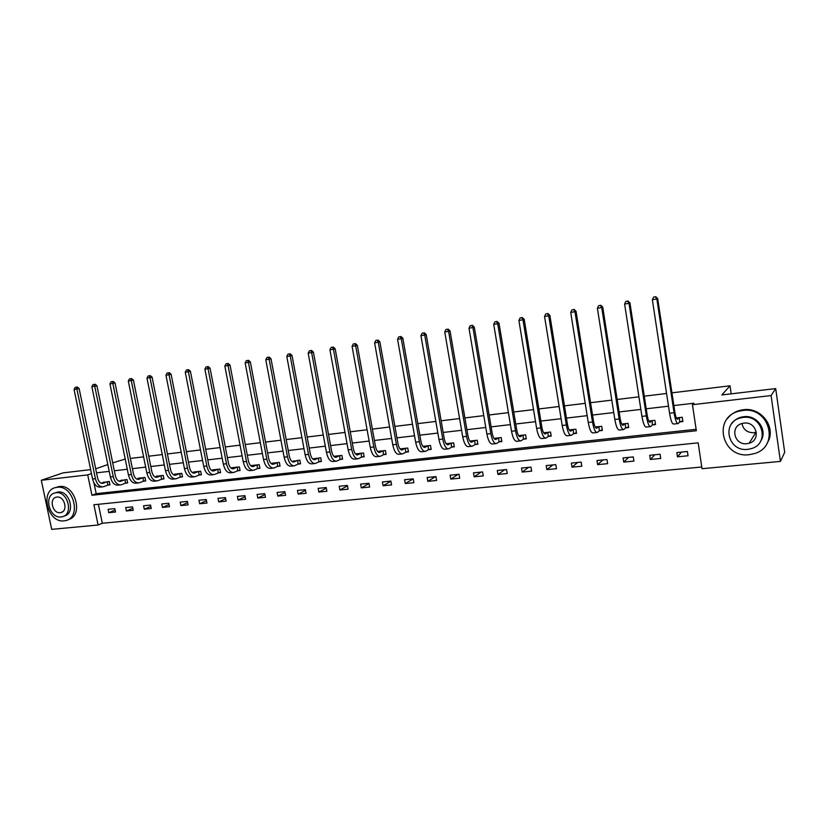 <?xml version="1.0" encoding="UTF-8"?>
<svg xmlns="http://www.w3.org/2000/svg" width="826" height="826" viewBox="0 0 826 826"><rect width="100%" height="100%" fill="white"/><g stroke="black" fill="none" stroke-linecap="round" stroke-linejoin="round"><path stroke-width="1.24" d="M671.941 392.835L730.029 385.804L721.831 394.952L775.686 388.581L784.7 452.307L780.425 461.404L702.028 468.714L698.156 442.85L93.906 504.758L98.098 525.016L51.687 529.352L41.3 480.278L87.721 474.888L91.944 495.27L696.349 430.738L692.456 404.688L771.081 395.561L780.425 461.404M98.387 504.294L102.31 523.261L701.77 467M102.31 523.261L98.098 525.016M112.708 462.87L125.222 459.06M130.343 458.44L143.579 456.84M148.721 456.21L162.247 454.579M167.399 453.949L181.224 452.276M186.387 451.646L200.501 449.943M205.684 449.313L220.108 447.568M225.302 446.938L240.046 445.152M245.26 444.522L260.324 442.695M265.549 442.065L280.954 440.196M286.178 439.566L301.934 437.656M307.169 437.016L323.276 435.065M328.531 434.435L345 432.442M350.265 431.802L367.095 429.757M372.381 429.117L389.604 427.032M394.89 426.392L412.504 424.265M417.811 423.614L435.829 421.436M441.136 420.795L459.586 418.555M464.904 417.915L483.778 415.633M489.106 414.982L508.424 412.639M513.762 411.998L533.534 409.603M538.882 408.953L559.13 406.506M564.478 405.855L585.211 403.346M590.569 402.696L611.808 400.125M617.167 399.474L638.921 396.831M644.28 396.181L666.572 393.486M731.196 393.847L730.029 385.804M687.397 451.502L676.824 452.565L677.465 456.809L688.037 455.766L687.397 451.502M660.067 454.238L649.701 455.271L650.341 459.473L660.717 458.451L660.067 454.238M633.263 456.912L623.083 457.924L623.744 462.085L633.914 461.084L633.263 456.912M606.965 459.535L596.981 460.526L597.632 464.656L607.616 463.675L606.965 459.535M581.153 462.106L571.355 463.087L572.015 467.165L581.814 466.205L581.153 462.106M555.826 464.635L546.213 465.596L546.874 469.643L556.487 468.693L555.826 464.635M530.963 467.113L521.526 468.053L522.197 472.069L531.634 471.14L530.963 467.113M506.555 469.55L497.293 470.479L497.954 474.444L507.226 473.535L506.555 469.55M482.59 471.945L473.484 472.854L474.155 476.788L483.262 475.89L482.59 471.945M459.05 474.289L450.108 475.187L450.79 479.08L459.721 478.202L459.05 474.289M435.932 476.602L427.145 477.469L427.827 481.341L436.603 480.474L435.932 476.602M413.217 478.863L404.585 479.73L405.267 483.551L413.888 482.704L413.217 478.863M390.894 481.093L382.417 481.94L383.099 485.729L391.576 484.903L390.894 481.093M368.964 483.282L360.621 484.108L361.313 487.877L369.645 487.051L368.964 483.282M347.405 485.43L339.207 486.246L339.899 489.973L348.087 489.168L347.405 485.43M326.208 487.546L318.155 488.352L318.846 492.048L326.9 491.253L326.208 487.546M305.372 489.622L297.453 490.417L298.145 494.082L306.064 493.298L305.372 489.622M284.887 491.666L277.102 492.451L277.784 496.075L285.579 495.311L284.887 491.666M264.743 493.68L257.082 494.444L257.774 498.047L265.435 497.293L264.743 493.68M244.919 495.652L237.392 496.405L238.074 499.978L245.611 499.245L244.919 495.652M225.426 497.603L218.012 498.346L218.704 501.888L226.118 501.155L225.426 497.603M206.252 499.513L198.952 500.246L199.644 503.757L206.944 503.044L206.252 499.513M187.378 501.403L180.202 502.115L180.894 505.595L188.07 504.892L187.378 501.403M168.803 503.251L161.741 503.953L162.433 507.412L169.495 506.72L168.803 503.251M150.528 505.078L143.569 505.77L144.271 509.198L151.22 508.517L150.528 505.078M132.532 506.875L125.686 507.556L126.378 510.953L133.223 510.282L132.532 506.875M114.824 508.64L108.082 509.312L108.774 512.688L115.516 512.027L114.824 508.64M692.456 404.688L693.902 403.233L673.861 405.566M668.502 406.196L646.221 408.787M640.862 409.417L619.118 411.947M613.759 412.566L592.531 415.044M587.172 415.664L566.45 418.08M561.102 418.71L540.865 421.064M535.516 421.683L515.754 423.996M510.416 424.616L491.109 426.866M485.781 427.486L466.917 429.685M461.6 430.305L443.159 432.452M437.852 433.072L419.835 435.168M414.538 435.787L396.924 437.842M391.638 438.461L374.415 440.464M369.139 441.074L352.31 443.035M347.034 443.655L330.576 445.575M325.32 446.185L309.223 448.064M303.978 448.673L288.243 450.511M283.008 451.12L267.603 452.906M262.389 453.515L247.325 455.271M242.111 455.88L227.377 457.604M222.184 458.203L207.749 459.886M202.576 460.485L188.452 462.137M183.289 462.736L169.475 464.346M164.322 464.945L150.797 466.525M145.655 467.124L132.418 468.662M127.297 469.261L114.329 470.768M109.218 471.367L96.528 472.844M93.968 482.921L96.188 493.649L696.132 429.293M680.015 421.88L682.885 421.559L682.245 417.275L676.339 417.935M652.716 424.894L655.524 424.585L654.873 420.341L648.761 421.023M625.932 427.858L628.689 427.558L628.039 423.346L621.72 424.058M599.655 430.759L602.361 430.46L601.71 426.299L595.195 427.021M573.874 433.609L576.527 433.32L575.867 429.19L569.176 429.943M548.567 436.407L551.179 436.118L550.519 432.029L543.653 432.803M523.736 439.153L526.296 438.874L525.625 434.827L518.594 435.612M499.348 441.848L501.867 441.569L501.196 437.563L494 438.369M475.404 444.491L477.882 444.223L477.201 440.248L469.86 441.074M451.894 447.093L454.321 446.825L453.639 442.891L446.154 443.727M428.797 449.643L431.182 449.385L430.501 445.482L422.871 446.339M406.103 452.152L408.447 451.894L407.765 448.033L400.001 448.9M383.811 454.62L386.114 454.362L385.432 450.531L377.544 451.419M361.912 457.036L364.173 456.788L363.481 452.989L355.469 453.887M340.374 459.421L342.594 459.173L341.912 455.405L333.787 456.324M319.208 461.755L321.397 461.517L320.705 457.79L312.693 458.936M298.403 464.057L300.55 463.82L299.859 460.123L292.032 461.517M277.939 466.318L280.055 466.081L279.364 462.415L271.568 463.293L271.702 463.975M257.815 468.538L259.901 468.311L259.209 464.677L251.538 465.534L251.662 466.184M238.033 470.727L240.077 470.5L239.375 466.897L231.838 467.743L231.961 468.363M218.56 472.875L220.573 472.658L219.881 469.085L212.458 469.911L212.581 470.51M199.407 474.991L201.389 474.774L200.687 471.233L193.398 472.049L193.511 472.627M180.564 477.077L182.515 476.86L181.813 473.35L174.637 474.155L174.74 474.702M162.02 479.132L163.94 478.915L163.238 475.435L156.176 476.22L156.279 476.747M156.393 477.325L157.002 477.263C154.576 477.49 152.851 475.631 151.839 471.698L133.409 380.063L131.282 380.6L149.774 472.482C151.303 478.378 153.884 481.166 157.518 480.825L161.617 479.245L160.925 475.755L157.002 477.263M143.765 481.145L145.655 480.938L144.953 477.48L138.004 478.254L138.107 478.76M125.8 483.127L127.658 482.921L126.956 479.493L120.214 480.753M108.113 485.089L109.941 484.883L109.249 481.475L102.6 482.704M775.686 388.581L771.081 395.561M90.643 469.612L63.003 472.885L41.3 480.278M95.692 468.817L107.824 464.573M91.459 473.566L87.721 474.888M96.188 493.649L91.944 495.27M681.491 452.09L677.465 456.809M654.801 454.754L650.341 459.473M628.607 457.377L623.744 462.085M602.897 459.937L597.632 464.656M577.653 462.457L572.015 467.165M552.873 464.924L546.874 469.643M528.547 467.361L522.197 472.069M504.645 469.746L497.954 474.444M481.166 472.08L474.155 476.788M458.11 474.382L450.79 479.08M435.447 476.643L427.827 481.341M413.165 478.873L405.267 483.551M390.925 481.259L383.099 485.729M369.015 483.613L361.313 487.877M347.488 485.905L339.899 489.973M326.322 488.156L318.846 492.048M305.506 490.355L298.145 494.082M285.042 492.502L277.784 496.075M264.919 494.609L257.774 498.047M245.115 496.674L238.074 499.978M225.643 498.697L218.704 501.888M206.479 500.69L199.644 503.757M187.626 502.631L180.894 505.595M169.062 504.552L162.433 507.412M150.797 506.431L144.271 509.198M132.821 508.269L126.378 510.953M115.113 510.086L108.774 512.688M679.055 417.719L677.568 419.185C676.566 419.247 675.658 416.831 674.832 411.957L657.702 298.64L656.856 299.022L674.047 412.721C675.286 420.031 676.659 423.645 678.146 423.552L679.695 422.003L679.375 417.595M682.772 420.816L679.695 422.003M655.41 296.802L653.614 297.081L655.41 296.802L656.856 299.022L652.354 299.724L669.566 413.227C670.815 420.527 672.188 424.141 673.706 424.037L677.754 423.593M652.354 299.724L653.614 297.081M655.751 296.648L657.702 298.64M756.348 432.174L753.859 432.731C747.21 432.741 743.255 429.675 741.985 423.511M749.161 454.692L754.303 453.639C780.281 446.587 769.574 406.258 742.77 410.491L739.187 411.162C712.239 417.244 721.79 458.461 749.161 454.692M767.344 442.839C776.936 428.033 761.531 406.888 743.328 409.727L739.766 410.398C734.603 411.833 730.473 414.59 727.365 418.679M731.836 423.521C734.066 420.424 737.102 418.317 740.932 417.223L743.668 416.696C757.019 414.652 768.097 430.367 760.736 441.012M747.767 449.354L751.319 448.632C770.173 443.645 762.563 414.425 743.142 417.429L740.395 417.946C721.036 422.437 728.057 452.111 747.767 449.354M743.968 423.118L742.109 423.47C729.688 426.423 734.273 445.503 746.941 443.696L749.141 443.252C761.355 440.093 756.513 421.208 743.968 423.118M64.098 520.845L65.399 520.638C81.908 517.954 73.607 484.573 57.056 487.33L56.158 487.464C39.472 489.952 47.464 523.292 64.098 520.845M68.093 519.647C84.056 516.24 75.445 483.819 59.255 486.545L55.796 487.546M55.28 492.885L58.047 492.028C69.89 490.086 75.92 513.906 64.139 515.992M61.103 516.952L61.991 516.808C73.917 514.897 67.959 490.82 56.013 492.761L55.321 492.874C43.313 494.681 49.116 518.749 61.103 516.952M56.922 497.076L56.457 497.149C48.724 498.326 52.482 513.834 60.195 512.657L60.752 512.574C68.444 511.356 64.624 495.837 56.922 497.076M651.735 420.775L650.093 422.251C648.999 422.323 648.038 419.938 647.192 415.117L629.949 302.946L629.009 303.349L646.324 415.881C647.594 423.118 649.04 426.681 650.661 426.577L652.385 425.018L652.065 420.651M655.421 423.883L652.385 425.018M627.615 301.139L625.86 301.418L627.615 301.139L629.009 303.349L624.601 304.03L641.936 416.376C643.206 423.604 644.662 427.166 646.314 427.052L650.238 426.619M624.601 304.03L625.86 301.418M627.997 300.984L629.949 302.946M624.941 423.779L623.145 425.256C621.968 425.338 620.945 422.984 620.099 418.214L602.743 307.179L601.72 307.582L619.149 418.978C620.429 426.144 621.957 429.665 623.713 429.541L625.602 427.982L625.272 423.655M628.586 426.877L625.602 427.982M600.378 305.393L598.643 305.661L600.378 305.393L601.72 307.582L597.394 308.253L614.833 419.463C616.124 426.619 617.662 430.139 619.448 430.005L623.248 429.592M597.394 308.253L598.643 305.661M600.781 305.238L602.743 307.179M598.664 426.722L596.713 428.209C595.453 428.291 594.379 425.979 593.512 421.25L576.052 311.319L574.958 311.732L592.49 422.014C593.791 429.107 595.391 432.587 597.281 432.452L599.315 430.883L598.995 426.598M602.268 429.819L599.315 430.883M573.657 309.564L571.964 309.833L573.657 309.564L574.958 311.732L570.714 312.393L588.267 422.499C589.568 429.582 591.179 433.051 593.099 432.907L596.785 432.504M570.714 312.393L571.964 309.833M574.101 309.399L576.052 311.319M572.872 429.613L570.776 431.1C569.434 431.193 568.319 428.911 567.441 424.223L549.879 315.387L548.712 315.811L566.337 424.998C567.658 432.019 569.331 435.457 571.344 435.302L573.533 433.733L573.213 429.489M576.434 432.7L573.533 433.733M547.462 313.653L545.8 313.911L547.462 313.653L548.712 315.811L544.551 316.451L562.196 425.462C563.518 432.483 565.201 435.911 567.235 435.756L570.818 435.364M544.551 316.451L545.8 313.911M547.927 313.488L549.879 315.387M547.555 432.442L545.336 433.939C543.911 434.042 542.754 431.781 541.856 427.145L524.211 319.373L522.972 319.807L540.689 427.92C542.032 434.868 543.766 438.265 545.903 438.1L548.227 436.531L547.906 432.328M551.087 435.529L548.227 436.531M521.753 317.669L520.122 317.917L521.753 317.669L522.972 319.807L518.893 320.436L536.621 428.384C537.963 435.323 539.708 438.709 541.866 438.544L545.336 438.162M518.893 320.436L520.122 317.917M522.249 317.494L524.211 319.373M522.713 435.23L520.359 436.727C518.852 436.84 517.654 434.6 516.756 430.016L499.018 323.286L497.706 323.73L515.517 430.79C516.87 437.677 518.676 441.022 520.927 440.847L523.385 439.277L523.065 435.106M526.203 438.296L523.385 439.277M496.54 321.603L494.939 321.851L496.54 321.603L497.706 323.73L493.711 324.35L511.521 431.244C512.884 438.121 514.691 441.466 516.962 441.28L520.328 440.908M493.711 324.35L494.939 321.851M497.066 321.428L499.018 323.286M498.326 437.966L495.848 439.463C494.268 439.587 493.019 437.377 492.11 432.834L474.3 327.127L472.926 327.571L490.809 433.609C492.182 440.423 494.041 443.738 496.405 443.541L498.997 441.972L498.677 437.842M501.774 441.022L498.997 441.972M471.801 325.465L470.221 325.712L471.801 325.465L472.926 327.571L468.992 328.18L486.886 434.053C488.259 440.857 490.138 444.171 492.513 443.975L495.776 443.614M468.992 328.18L470.221 325.712M472.348 325.289L474.3 327.127M474.372 440.64L471.77 442.147C470.128 442.282 468.848 440.093 467.919 435.591L450.036 330.896L448.601 331.35L466.556 436.365C467.939 443.118 469.87 446.401 472.327 446.195L475.043 444.615L474.733 440.526M477.789 443.696L475.043 444.615M447.506 329.254L445.968 329.491L447.506 329.254L448.601 331.35L444.749 331.949L462.715 436.809C464.098 443.552 466.029 446.814 468.518 446.608L471.677 446.267M444.749 331.949L445.968 329.491M448.084 329.078L450.036 330.896M447.114 443.696L446.443 444.078M450.851 443.283L448.136 444.78C446.422 444.925 445.1 442.767 444.171 438.307L426.216 334.592L424.719 335.057L442.746 439.081C444.14 445.772 446.123 449.014 448.694 448.797L451.533 447.217L451.213 443.159M454.228 446.319L451.533 447.217M423.666 332.981L422.158 333.208L423.666 332.981L424.719 335.057L420.94 335.645L438.967 439.515C440.372 446.195 442.364 449.427 444.946 449.21L448.012 448.869M420.94 335.645L422.158 333.208M424.275 332.795L426.216 334.592M424.079 446.205L423.222 446.742M427.744 445.864L424.925 447.372C423.149 447.516 421.787 445.39 420.847 440.97L402.84 338.226L401.281 338.691L419.36 441.745C420.775 448.373 422.809 451.574 425.483 451.347L428.426 449.767L428.116 445.751M431.1 448.89L428.426 449.767M400.269 336.626L398.782 336.863L400.269 336.626L401.281 338.691L397.564 339.269L415.654 442.168C417.068 448.786 419.112 451.977 421.797 451.75L424.77 451.419M397.564 339.269L398.782 336.863M400.889 336.44L402.84 338.226M401.457 448.735L400.424 449.354M405.05 448.415L402.128 449.912C400.28 450.067 398.886 447.96 397.946 443.583L379.867 341.788L378.267 342.263L396.397 444.367C397.822 450.934 399.918 454.094 402.675 453.856L405.742 452.276L405.421 448.291M408.364 451.419L405.742 452.276M377.286 340.219L375.82 340.446L377.286 340.219L378.267 342.263L374.612 342.831L392.763 444.78C394.188 451.337 396.284 454.496 399.061 454.248L401.942 453.939M374.612 342.831L375.82 340.446M377.926 340.033L379.867 341.788M379.237 451.223L378.019 451.905M382.758 450.913L379.723 452.411C377.823 452.576 376.398 450.49 375.438 446.154L357.317 345.289L355.655 345.774L373.848 446.938C375.283 453.443 377.42 456.571 380.27 456.324L383.44 454.734L383.13 450.79M386.031 453.908L383.44 454.734M354.705 343.74L353.28 343.967L354.705 343.74L355.655 345.774L352.072 346.331L370.265 447.341C371.7 453.835 373.858 456.964 376.718 456.706L379.516 456.406M352.072 346.331L353.28 343.967M355.376 343.554L357.317 345.289M357.39 453.67L356.006 454.414M360.838 453.36L357.71 454.868C355.758 455.043 354.292 452.978 353.332 448.683L335.16 348.737L333.446 349.222L351.69 449.468C353.136 455.911 355.325 458.998 358.257 458.74L361.53 457.16L361.22 453.247M364.09 456.344L361.53 457.16M332.537 347.199L331.133 347.426L332.537 347.199L333.446 349.222L329.925 349.77L348.169 449.86C349.615 456.293 351.814 459.38 354.767 459.122L357.482 458.822M329.925 349.77L331.133 347.426M333.219 347.013L335.16 348.737M335.924 456.076L334.375 456.871M339.31 455.776L336.079 457.284C334.065 457.459 332.579 455.425 331.608 451.161L313.395 352.113L311.629 352.609L329.915 451.946C331.371 458.327 333.611 461.383 336.626 461.125L339.992 459.535L339.682 455.663M342.522 458.75L339.992 459.535M310.752 350.606L309.368 350.823L310.752 350.606L311.629 352.609L308.17 353.146L326.456 452.338C327.912 458.719 330.163 461.765 333.188 461.497L335.821 461.207M308.17 353.146L309.368 350.823M311.464 350.41L313.395 352.113M314.82 458.44L313.116 459.287M318.134 458.151L314.82 459.659C312.755 459.834 311.237 457.821 310.256 453.608L292.012 355.438L290.194 355.934L308.511 454.383C309.977 460.712 312.259 463.737 315.356 463.458L318.826 461.879L318.516 458.027M321.324 461.104L318.826 461.879M289.348 353.941L287.985 354.158L289.348 353.941L290.194 355.934L286.798 356.46L305.124 454.775C306.591 461.094 308.872 464.109 311.991 463.83L314.541 463.551M286.798 356.46L287.985 354.158M290.071 353.745L292.012 355.438M294.077 460.774L292.228 461.651M297.329 460.474L293.922 461.982C291.805 462.178 290.256 460.185 289.276 456.004L270.99 358.701L269.131 359.207L287.479 456.778C288.955 463.056 291.289 466.04 294.459 465.761L298.021 464.171L297.711 460.361M300.478 463.417L298.021 464.171M268.316 357.224L266.974 357.431L268.316 357.224L269.131 359.207L265.786 359.723L284.144 457.16C285.62 463.427 287.954 466.411 291.144 466.122L293.622 465.854M265.786 359.723L266.974 357.431M269.059 357.028L270.99 358.701M273.674 463.056L271.682 463.985M276.855 462.766L273.375 464.274C271.207 464.47 269.627 462.498 268.636 458.358L250.33 361.912L248.43 362.418L266.808 459.142C268.295 465.358 270.66 468.311 273.912 468.022L277.557 466.432L277.247 462.653M279.983 465.699L277.557 466.432M247.635 360.456L246.324 360.663L247.635 360.456L248.43 362.418L245.146 362.934L263.525 459.514C265.012 465.719 267.387 468.672 270.649 468.373L273.045 468.115M245.146 362.934L246.324 360.663M248.399 360.25L250.33 361.912M253.613 465.306L251.476 466.267M256.731 465.028L253.169 466.535C250.949 466.731 249.349 464.78 248.358 460.671L230.02 365.061L228.069 365.577L246.478 461.455C247.976 467.619 250.381 470.541 253.696 470.242L257.433 468.662L257.123 464.914M259.829 467.939L257.433 468.662M227.315 363.626L226.025 363.832L227.315 363.626L228.069 365.577L224.848 366.083L243.257 461.827C244.754 467.97 247.16 470.903 250.495 470.593L252.818 470.335M224.848 366.083L226.025 363.832M228.09 363.419L230.02 365.061M233.872 467.516L231.61 468.507M236.938 467.248L233.304 468.745C231.032 468.951 229.411 467.02 228.41 462.952L210.041 368.169L208.059 368.685L226.5 463.737C227.997 469.839 230.444 472.74 233.83 472.431L237.64 470.841L237.33 467.124M240.005 470.139L237.64 470.841M207.336 366.744L206.066 366.94L207.336 366.744L208.059 368.685L204.889 369.181L223.319 464.098C224.827 470.19 227.274 473.091 230.671 472.771L232.932 472.524M204.889 369.181L206.066 366.94M208.121 366.537L210.041 368.169M214.461 469.695L212.076 470.717M217.475 469.426L213.758 470.934C211.446 471.14 209.794 469.23 208.792 465.193L190.403 371.215L188.39 371.741L206.841 465.978C208.348 472.028 210.826 474.898 214.275 474.578L218.167 472.999L217.868 469.313M220.501 472.307L218.167 472.999M187.678 369.811L186.439 370.007L187.678 369.811L188.39 371.741L185.261 372.227L203.723 466.329C205.23 472.379 207.718 475.239 211.177 474.919L213.366 474.682M185.261 372.227L186.439 370.007M188.493 369.604L190.403 371.215M195.37 471.832L192.85 472.885M198.312 471.574L194.523 473.071C192.179 473.288 190.507 471.398 189.495 467.402L171.096 374.219L169.041 374.746L187.502 468.177C189.02 474.176 191.539 477.015 195.05 476.695L199.014 475.115L198.715 471.46M201.317 474.434L199.014 475.115M168.359 372.825L167.131 373.022L168.359 372.825L169.041 374.746L165.964 375.221L184.435 468.528C185.953 474.527 188.473 477.356 191.993 477.025L194.12 476.798M165.964 375.221L167.131 373.022M169.185 372.619L171.096 374.219M176.578 473.938L173.945 475.022M179.469 473.68L175.608 475.187C173.223 475.404 171.529 473.535 170.517 469.571L152.098 377.162L150.002 377.699L168.483 470.345C170.011 476.303 172.551 479.111 176.134 478.77L180.161 477.191L179.872 473.566M182.443 476.53L180.161 477.191M149.351 375.799L148.143 375.985L149.351 375.799L150.002 377.699L146.987 378.163L165.468 470.696C166.986 476.633 169.547 479.441 173.13 479.101L175.184 478.873M146.987 378.163L148.143 375.985M150.187 375.582L152.098 377.162M158.076 476.003L155.34 477.118M163.868 478.595L161.617 479.245M130.653 378.711L129.465 378.897L130.653 378.711L131.282 380.6L128.309 381.065L146.811 472.823C148.329 478.708 150.921 481.486 154.555 481.145L156.548 480.928M128.309 381.065L129.465 378.897M131.51 378.504L133.409 380.063M139.883 478.048L137.023 479.173M142.671 477.8L138.685 479.307C136.218 479.534 134.473 477.696 133.461 473.804L115.02 382.923L112.863 383.46L131.365 474.578C132.893 480.433 135.505 483.179 139.191 482.838L143.363 481.259L143.074 477.686M145.593 480.618L143.363 481.259M112.253 381.581L111.087 381.767L112.253 381.581L112.863 383.46L109.941 383.914L128.443 474.909C129.971 480.753 132.594 483.499 136.29 483.158L138.221 482.942M109.941 383.914L111.087 381.767M113.121 381.375L115.02 382.923M121.959 480.051L119.006 481.207M124.695 479.813L120.648 481.321C118.149 481.548 116.394 479.73 115.372 475.869L96.931 385.732L94.742 386.279L113.245 476.643C114.783 482.446 117.426 485.172 121.164 484.821L125.397 483.241L125.108 479.7M127.596 482.621L125.397 483.241M94.154 384.41L93.008 384.596L94.154 384.41L94.742 386.279L91.862 386.723L110.374 476.974C111.902 482.766 114.556 485.492 118.304 485.13L120.173 484.924M91.862 386.723L93.008 384.596M95.031 384.193L96.931 385.732M104.324 482.033L101.268 483.2M107.008 481.795L102.909 483.293C100.369 483.54 98.593 481.734 97.571 477.903L79.12 388.499L76.901 389.046L95.413 478.677C96.952 484.428 99.626 487.134 103.415 486.772L107.71 485.203L107.421 481.682M109.879 484.583L107.71 485.203M76.343 387.188L75.207 387.373L76.343 387.188L76.901 389.046L74.072 389.49L92.584 478.997C94.123 484.748 96.797 487.443 100.596 487.082L102.414 486.886M74.072 389.49L75.207 387.373M77.231 386.971L79.12 388.499M677.692 419.092L677.155 419.143M674.047 412.721L669.566 413.227M650.227 422.158L649.639 422.22M646.324 415.881L641.936 416.376M623.3 425.163L622.659 425.225M619.149 418.978L614.833 419.463M596.878 428.105L596.196 428.178M592.49 422.014L588.267 422.499M570.962 430.996L570.229 431.079M566.337 424.998L562.196 425.462M545.521 433.836L544.757 433.929M540.689 427.92L536.621 428.384M520.556 436.624L519.75 436.717M515.517 430.79L511.521 431.244M496.054 439.36L495.197 439.453M490.809 433.609L486.886 434.053M471.997 442.044L471.109 442.147M466.556 436.365L462.715 436.809M448.363 444.677L447.444 444.78M442.746 439.081L438.967 439.515M425.163 447.269L424.203 447.372M419.36 441.745L415.654 442.168M402.376 449.809L401.374 449.922M396.397 444.367L392.763 444.78M379.981 452.307L378.948 452.431M373.848 446.938L370.265 447.341M357.978 454.765L356.915 454.889M351.69 449.468L348.169 449.86M336.358 457.181L335.263 457.305M329.915 451.946L326.456 452.338M315.098 459.555L313.983 459.679M308.511 454.383L305.124 454.775M294.211 461.879L293.065 462.013M287.479 456.778L284.144 457.16M273.664 464.171L272.497 464.305M266.808 459.142L263.525 459.514M253.468 466.432L252.271 466.566M246.478 461.455L243.257 461.827M233.603 468.641L232.385 468.786M226.5 463.737L223.319 464.098M214.068 470.83L212.819 470.965M206.841 465.978L203.723 466.329M194.843 472.968L193.573 473.112M187.502 468.177L184.435 468.528M175.938 475.084L174.647 475.229M168.483 470.345L165.468 470.696M157.322 477.16L156.011 477.304M149.774 472.482L146.811 472.823M139.016 479.204L137.684 479.348M131.365 474.578L128.443 474.909M120.988 481.217L119.636 481.362M113.245 476.643L110.374 476.974M103.25 483.189L101.877 483.344M95.413 478.677L92.584 478.997M755.966 432.297L749.141 443.252M740.932 417.223L740.395 417.946M739.187 411.162L739.766 410.398M62.187 512.017L60.752 512.574M57.355 492.141L55.321 492.874M56.158 487.464L58.357 486.679M357.71 454.868L357.193 454.93M336.079 457.284L335.552 457.346M314.82 459.659L314.272 459.71M293.922 461.982L293.364 462.044M273.375 464.274L272.807 464.346M253.169 466.535L252.58 466.597M233.304 468.745L232.705 468.817M213.758 470.934L213.149 470.996M194.523 473.071L193.904 473.143M175.608 475.187L174.978 475.26M138.685 479.307L138.035 479.379M120.648 481.321L119.997 481.393M102.909 483.293L102.238 483.375"/></g></svg>
